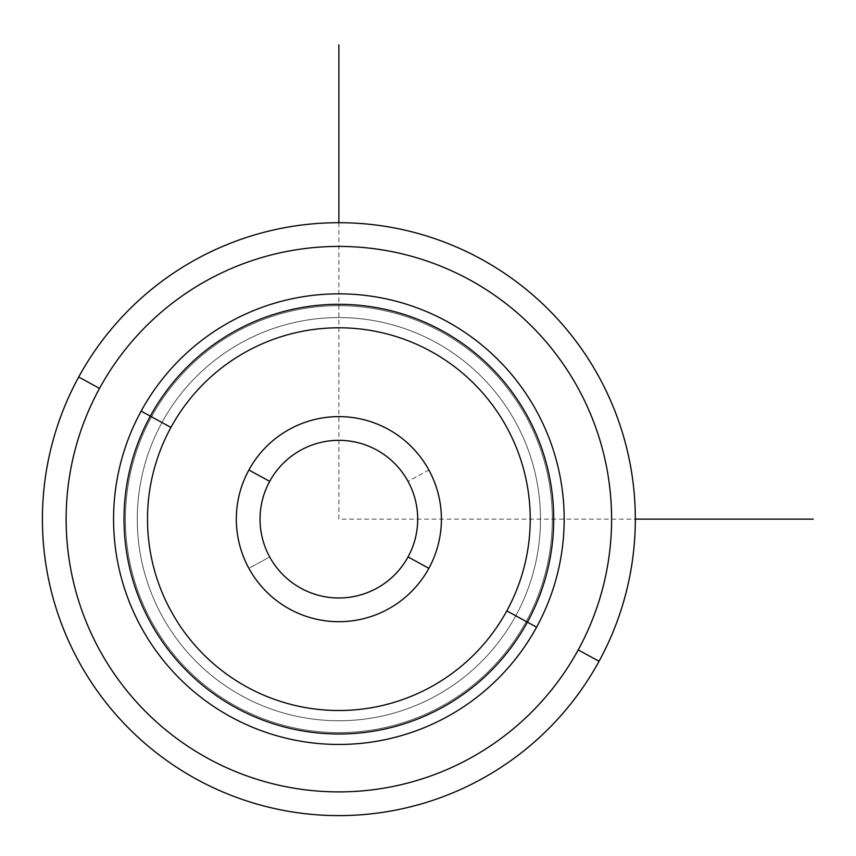 <?xml version="1.0" encoding="UTF-8"?>
<svg xmlns="http://www.w3.org/2000/svg" width="856" height="856" viewBox="0 0 856 856"><rect width="100%" height="100%" fill="white"/><g stroke="black" fill="none" stroke-linecap="round" stroke-linejoin="round"><path stroke-width="0.64" stroke-dasharray="4.28 3.21" d="M324.702 596.696A78.827 78.827 0 0 0 408.045 481.361A78.827 78.827 0 0 0 301.077 449.978A78.827 78.827 0 0 0 269.694 556.946A78.827 78.827 0 0 1 301.077 449.978A78.827 78.827 0 0 1 408.045 481.361A78.827 78.827 0 0 0 301.077 449.978A78.827 78.827 0 0 0 269.694 556.946L248.882 568.32A102.538 102.538 0 0 1 289.713 429.166A102.538 102.538 0 0 1 428.856 469.998A102.538 102.538 0 0 1 388.025 609.14A102.538 102.538 0 0 1 248.882 568.32A102.538 102.538 0 0 0 388.025 609.14A102.538 102.538 0 0 0 428.856 469.998L408.045 481.361A78.827 78.827 0 0 1 376.661 588.329A78.827 78.827 0 0 1 269.694 556.946A78.827 78.827 0 0 1 301.077 449.978A78.827 78.827 0 0 1 408.045 481.361L428.856 469.998M515.783 615.806A201.588 201.588 0 0 0 435.511 342.24A201.588 201.588 0 0 0 161.955 422.511A201.588 201.588 0 0 0 242.216 696.067A201.588 201.588 0 0 0 515.783 615.806L536.594 627.17A225.31 225.31 0 0 0 446.885 321.428A225.31 225.31 0 0 0 141.144 411.137L161.955 422.511A201.588 201.588 0 0 1 435.511 342.24A201.588 201.588 0 0 1 515.783 615.806A201.588 201.588 0 0 1 242.216 696.067A201.588 201.588 0 0 1 161.955 422.511L141.144 411.137A225.31 225.31 0 0 0 230.853 716.879A225.31 225.31 0 0 0 536.594 627.17L515.783 615.806A201.588 201.588 0 0 0 435.511 342.24A201.588 201.588 0 0 0 161.955 422.511A201.588 201.588 0 0 0 242.216 696.067A201.588 201.588 0 0 0 515.783 615.806A201.588 201.588 0 0 0 435.511 342.24A201.588 201.588 0 0 0 161.955 422.511A201.588 201.588 0 0 1 435.511 342.24A201.588 201.588 0 0 1 515.783 615.806A201.588 201.588 0 0 1 242.216 696.067A201.588 201.588 0 0 1 161.955 422.511A201.588 201.588 0 0 0 242.216 696.067A201.588 201.588 0 0 0 515.783 615.806L536.594 627.17A225.31 225.31 0 0 0 446.885 321.428A225.31 225.31 0 0 0 141.144 411.137A225.31 225.31 0 0 1 446.885 321.428A225.31 225.31 0 0 1 536.594 627.17A225.31 225.31 0 0 1 230.853 716.879A225.31 225.31 0 0 1 141.144 411.137A225.31 225.31 0 0 0 230.853 716.879A225.31 225.31 0 0 0 536.594 627.17L526.183 621.488A213.454 213.454 0 0 0 441.204 331.839A213.454 213.454 0 0 0 151.544 416.819L141.144 411.137A225.31 225.31 0 0 1 446.885 321.428A225.31 225.31 0 0 1 536.594 627.17A225.31 225.31 0 0 1 230.853 716.879A225.31 225.31 0 0 1 141.144 411.137L151.544 416.819A213.454 213.454 0 0 0 236.534 706.478A213.454 213.454 0 0 0 526.183 621.488L536.594 627.17A225.31 225.31 0 0 0 446.885 321.428A225.31 225.31 0 0 0 141.144 411.137L161.955 422.511A201.588 201.588 0 0 1 435.511 342.24A201.588 201.588 0 0 1 515.783 615.806A201.588 201.588 0 0 1 242.216 696.067A201.588 201.588 0 0 1 161.955 422.511L141.144 411.137A225.31 225.31 0 0 0 230.853 716.879A225.31 225.31 0 0 0 536.594 627.17L515.783 615.806M526.183 621.488A213.454 213.454 0 0 0 441.204 331.839A213.454 213.454 0 0 0 151.544 416.819A213.454 213.454 0 0 1 441.204 331.839A213.454 213.454 0 0 1 526.183 621.488A213.454 213.454 0 0 1 236.534 706.478A213.454 213.454 0 0 1 151.544 416.819A213.454 213.454 0 0 0 236.534 706.478A213.454 213.454 0 0 0 526.183 621.488A213.454 213.454 0 0 1 236.534 706.478A213.454 213.454 0 0 1 151.544 416.819A213.454 213.454 0 0 1 441.204 331.839A213.454 213.454 0 0 1 526.183 621.488M99.521 388.399A272.743 272.743 0 0 0 208.115 758.512A272.743 272.743 0 0 0 578.217 649.918A272.743 272.743 0 0 0 469.623 279.805A272.743 272.743 0 0 0 99.521 388.399L78.698 377.025A296.454 296.454 0 0 0 196.741 779.324A296.454 296.454 0 0 0 599.04 661.281L578.217 649.918A272.743 272.743 0 0 1 208.115 758.512A272.743 272.743 0 0 1 99.521 388.399A272.743 272.743 0 0 1 469.623 279.805A272.743 272.743 0 0 1 578.217 649.918L599.04 661.281A296.454 296.454 0 0 0 480.997 258.994A296.454 296.454 0 0 0 78.698 377.025L99.521 388.399M599.04 661.281A296.454 296.454 0 0 1 196.741 779.324A296.454 296.454 0 0 1 78.698 377.025A296.454 296.454 0 0 1 480.997 258.994A296.454 296.454 0 0 1 599.04 661.281M141.144 411.137A225.31 225.31 0 0 1 446.885 321.428A225.31 225.31 0 0 1 536.594 627.17A225.31 225.31 0 0 1 230.853 716.879A225.31 225.31 0 0 1 141.144 411.137M269.694 481.361A78.827 78.827 0 0 0 301.077 588.329A78.827 78.827 0 0 0 408.045 556.946A78.827 78.827 0 0 0 376.661 449.978A78.827 78.827 0 0 0 269.694 481.361A78.827 78.827 0 0 1 376.661 449.978A78.827 78.827 0 0 1 408.045 556.946A78.827 78.827 0 0 1 301.077 588.329A78.827 78.827 0 0 1 269.694 481.361M357.294 418.284A102.538 102.538 0 0 0 248.882 568.32L269.694 556.946A78.827 78.827 0 0 0 376.661 588.329A78.827 78.827 0 0 0 408.045 481.361A78.827 78.827 0 0 1 376.661 588.329A78.827 78.827 0 0 1 269.694 556.946M338.869 222.699L338.869 519.153L635.323 519.153"/><path stroke-width="1.28" d="M269.694 556.946A78.827 78.827 0 0 0 324.702 596.696M78.698 377.025A296.454 296.454 0 0 0 196.741 779.324A296.454 296.454 0 0 0 599.04 661.281A296.454 296.454 0 0 0 480.997 258.994A296.454 296.454 0 0 0 78.698 377.025L99.521 388.399A272.743 272.743 0 0 0 208.115 758.512A272.743 272.743 0 0 0 578.217 649.918L599.04 661.281A296.454 296.454 0 0 1 196.741 779.324A296.454 296.454 0 0 1 78.698 377.025A296.454 296.454 0 0 1 480.997 258.994A296.454 296.454 0 0 1 599.04 661.281L578.217 649.918A272.743 272.743 0 0 0 469.623 279.805A272.743 272.743 0 0 0 99.521 388.399L78.698 377.025M578.217 649.918A272.743 272.743 0 0 1 208.115 758.512A272.743 272.743 0 0 1 99.521 388.399A272.743 272.743 0 0 1 469.623 279.805A272.743 272.743 0 0 1 578.217 649.918M536.594 627.17A225.31 225.31 0 0 0 446.885 321.428A225.31 225.31 0 0 0 141.144 411.137A225.31 225.31 0 0 0 230.853 716.879A225.31 225.31 0 0 0 536.594 627.17L527.414 622.152A214.845 214.845 0 0 0 441.867 330.609A214.845 214.845 0 0 0 150.324 416.155L141.144 411.137A225.31 225.31 0 0 1 446.885 321.428A225.31 225.31 0 0 1 536.594 627.17A225.31 225.31 0 0 1 230.853 716.879A225.31 225.31 0 0 1 141.144 411.137L150.324 416.155A214.845 214.845 0 0 0 235.871 707.698A214.845 214.845 0 0 0 527.414 622.152L536.594 627.17M150.324 416.155A214.845 214.845 0 0 1 441.867 330.609A214.845 214.845 0 0 1 527.414 622.152L506.805 610.895A191.359 191.359 0 0 0 430.611 351.217A191.359 191.359 0 0 0 170.933 427.411L150.324 416.155L170.933 427.411A191.359 191.359 0 0 0 247.127 687.09A191.359 191.359 0 0 0 506.805 610.895L527.414 622.152A214.845 214.845 0 0 1 235.871 707.698A214.845 214.845 0 0 1 150.324 416.155M506.805 610.895A191.359 191.359 0 0 1 247.127 687.09A191.359 191.359 0 0 1 170.933 427.411A191.359 191.359 0 0 1 430.611 351.217A191.359 191.359 0 0 1 506.805 610.895M248.882 469.998A102.538 102.538 0 0 0 289.713 609.14A102.538 102.538 0 0 0 428.856 568.32A102.538 102.538 0 0 0 388.025 429.166A102.538 102.538 0 0 0 248.882 469.998L269.694 481.361A78.827 78.827 0 0 0 301.077 588.329A78.827 78.827 0 0 0 408.045 556.946L428.856 568.32A102.538 102.538 0 0 1 289.713 609.14A102.538 102.538 0 0 1 248.882 469.998A102.538 102.538 0 0 1 388.025 429.166A102.538 102.538 0 0 1 428.856 568.32L408.045 556.946A78.827 78.827 0 0 0 376.661 449.978A78.827 78.827 0 0 0 269.694 481.361L248.882 469.998M408.045 556.946A78.827 78.827 0 0 1 301.077 588.329A78.827 78.827 0 0 1 269.694 481.361A78.827 78.827 0 0 1 376.661 449.978A78.827 78.827 0 0 1 408.045 556.946M428.856 469.998A102.538 102.538 0 0 0 357.294 418.284M635.323 519.153L813.2 519.153M338.869 222.699L338.869 44.822"/></g></svg>
